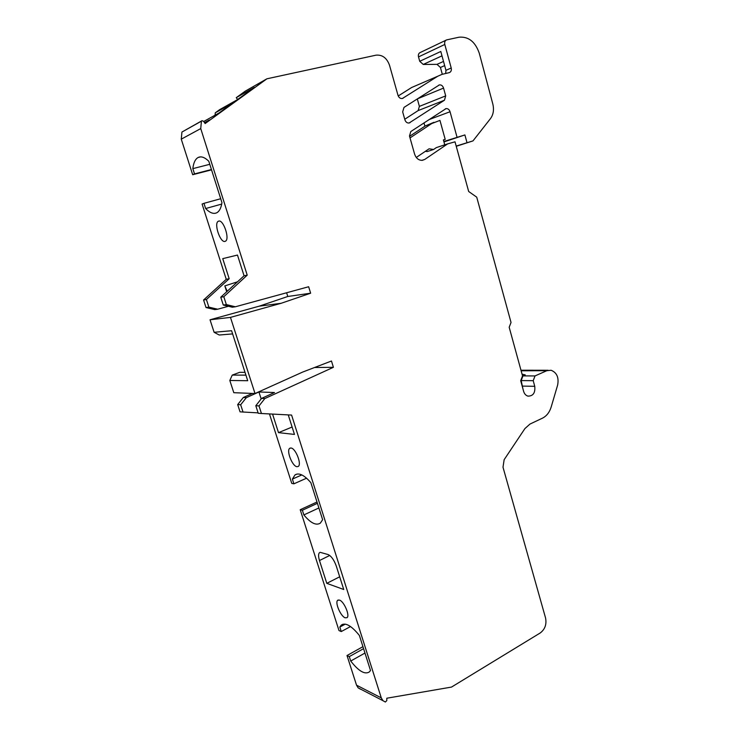 <?xml version="1.0" encoding="UTF-8"?>
<svg xmlns="http://www.w3.org/2000/svg" width="739" height="739" viewBox="0 0 739 739"><rect width="100%" height="100%" fill="white"/><g stroke="black" fill="none" stroke-linecap="round" stroke-linejoin="round"><path stroke-width="1.11" d="M398.238 95.968L411.641 87.507L437.774 76.219L402.367 98.509C400.326 98.74 398.866 97.668 397.988 95.285L389.499 65.208C386.82 57.947 382.34 54.603 376.049 55.166L266.918 78.796L245.33 91.1L236.258 97.65L254.345 87.396L237.284 99.756L219.649 109.658L215.289 112.808L232.803 102.998L218.92 113.049L203.705 121.501M437.774 76.219L441.996 74.362L449.275 72.634C451.021 71.932 451.677 70.39 451.215 68.016L444.804 44.46C444.342 42.178 444.943 40.663 446.587 39.906L459.067 37.199C468.563 36.414 475.297 41.772 479.288 53.263L492.802 103.94C494.179 109.695 493.403 114.582 490.474 118.619L472.988 140.9L456.249 146.285M446.005 40.192L420.251 52.515C418.643 53.254 418.062 54.714 418.505 56.912L419.724 61.3L440.795 51.481L445.94 70.316L445.691 73.484M456.194 146.073L472.988 140.9M443.954 141.925L464.896 134.932L466.983 142.59M443.843 141.518L464.896 134.932M416.279 157.453L429.091 148.807L433.562 149.49L436.361 147.597L447.658 143.874L424.759 159.43L422.329 160.335C418.671 160.409 416.094 158.331 414.597 154.118L409.489 136.022L410.801 131.551L446.033 108.615C447.917 108.467 449.257 109.501 450.051 111.737L457.016 137.121M423.992 122.877L424.925 126.203M444.758 144.835L443.391 139.911L445.211 139.412L443.418 140.013M445.211 139.412L439.954 120.402L431.742 123.552L410.025 137.907M433.562 149.49L427.225 151.569L425.415 151.292M523 389.102L521.18 380.576L533.216 380.677L534.75 386.303C535.415 392.871 533.133 396.141 527.905 396.122C525.817 395.467 524.385 393.869 523.609 391.319L520.69 380.696L522.528 375.902L509.18 327.248L511.037 322.481L476.729 197.165L468.674 191.493L455.021 141.823L447.658 143.874M521.18 380.576L522.972 375.892L535.018 375.929L533.216 380.677M521.124 370.793L546.814 370.701L535.018 375.929M522.972 375.892L525.244 374.895L522.048 374.174M546.814 370.701L551.091 370.257C556.836 372.576 559.026 377.509 557.64 385.056L551.155 407.078C549.502 412.371 546.592 416.075 542.417 418.182L529.974 424.066L524.912 428.583L504.146 459.695L503 467.224L545.558 617.97C546.786 624.335 545.003 629.342 540.2 632.981L451.492 687.085L386.811 698.216L386.783 700.627L385.342 702.022L382.968 700.683L381.278 697.875L291.591 415.069L261.458 413.517L259.01 405.933L264.83 398.552L333.4 367.311L331.469 361.011L302.694 372.059L255.02 393.527L230.466 317.391L281.18 303.276L310.639 293.207L308.653 286.741L235.371 306.777L226.346 304.597L223.806 296.718L247.223 275.157L200.74 128.586L201.424 121.159L202.033 120.679L203.539 121.27L205.146 123.552L266.918 78.796M520.967 370.221L548.098 370.267M409.572 136.318L425.415 125.87L433.941 122.314M441.987 55.85L423.244 64.45L419.724 61.3M423.244 64.45L436.998 64.358L440.444 67.471L442.31 74.288M259.01 405.933L255.805 405.729L258.234 413.267L261.458 413.517M204.906 123.21L209.442 119.921L204.509 122.646M201.655 120.891L181.933 132.05L181.267 139.163L192.676 174.727L194.523 173.896L192.833 168.631L209.774 164.307M192.676 174.727L211.539 169.85M211.437 169.527L194.523 173.896M360.484 689.191L358.175 687.88L356.531 685.173L347.007 655.53L349.298 656.601L350.72 661.035L364.964 653.054M288.256 414.902L294.464 434.421L278.501 432.638L272.562 414.089M350.72 661.035C358.701 671.243 364.937 674.855 369.426 671.871L370.507 670.495L359.385 635.466C351.459 625.693 345.409 622.247 341.233 625.129L339.829 627.069L341.261 631.549L338.998 630.561L300.21 509.716L302.371 510.252L303.868 514.926C310.611 523.064 316.098 525.798 320.338 523.138L322.629 519.711L310.87 482.687C304.228 475.001 298.925 472.424 294.981 474.955L292.385 479.094L293.9 483.823L291.757 483.389L269.458 413.932M296.958 466.706L298.251 466.438C301.974 464.351 295.6 448.157 290.99 448.01L289.78 448.287C286.076 450.393 292.293 466.355 296.958 466.706M345.168 617.804L347.034 617.665C350.129 615.652 344.051 601.435 339.524 600.105L337.741 600.253C334.665 602.276 340.596 616.28 345.168 617.804M320.135 552.329L328.079 554.546C331.321 556.088 334.046 559.922 336.273 566.028L343.737 589.5L326.795 583.348L339.7 576.789M319.525 552.624C318.287 553.88 318.278 556.513 319.479 560.522L326.795 583.348M255.805 405.729L261.588 398.395L274.474 392.538L258.927 391.975L261.163 398.931M258.105 412.87L240.055 411.854L237.681 404.584L240.665 404.769L243.048 412.085M292.117 427.031L278.501 432.638M258.927 391.975L246.327 397.656L240.665 404.769M221.709 204.075L205.636 208.537L203.964 203.336L202.089 204.038L226.245 279.305L229.182 278.732L222.744 258.641L237.478 255.057L244.064 275.786L247.223 275.157M205.636 208.537C209.894 212.934 213.645 214.319 216.887 212.712C219.455 211.252 221.146 207.89 221.949 202.634L208.804 161.25C204.712 157.287 201.165 156.031 198.154 157.481C195.29 159.061 193.516 162.774 192.833 168.631M218.596 221.146C223.289 219.021 230.134 239.205 225.423 241.219L225.053 241.376C220.314 243.233 213.617 223.326 218.301 221.266L218.596 221.146M217.663 309.216L214.781 309.613L206.033 307.544L203.576 299.997L206.403 299.535L208.878 307.128L217.663 309.216L228.443 306.279M206.033 307.544L208.878 307.128M310.639 293.207L287.776 296.487L259.167 306.186L281.18 303.276M261.588 398.395L264.83 398.552M314.518 367.514L333.4 367.311M246.327 397.656L243.316 397.508L252.396 393.425M232.609 333.908L219.215 335.016L214.107 332.282L231.584 330.721L247.722 380.714L229.82 380.465L233.801 392.695L255.02 393.527M214.107 332.282L210.033 319.784L230.466 317.391M210.033 319.784L259.167 306.186M229.82 380.465L232.249 375.089L245.921 375.135M232.249 375.089L239.639 372.345L245.015 372.336M243.316 397.508L237.681 404.584M287.776 296.487L286.621 292.764M226.346 304.597L223.289 305.041L232.277 307.202L235.371 306.777M244.064 275.786L220.758 297.207L223.806 296.718M223.289 305.041L220.758 297.207M237.505 281.808L224.813 285.901L227.196 291.295M224.813 285.901L226.697 291.748M206.403 299.535L229.182 278.732M226.245 279.305L203.576 299.997M349.298 656.601L363.57 648.657M347.007 655.53L362.941 646.671M341.261 631.549L350.526 626.552M339.829 627.069L345.279 624.141M293.9 483.823L306.583 478.188M302.371 510.252L317.419 503.314M300.21 509.716L317.003 501.993M303.868 514.926L318.897 507.961M292.385 479.094L301.835 474.928M203.964 203.336L220.712 198.726M237.635 99.506L236.258 97.65M237.496 99.469L238.309 99.017M215.058 115.201L215.289 112.808M444.444 100.227L409.101 123.016C407.143 123.164 405.748 122.111 404.917 119.838L402.672 111.885L403.993 107.414L439.372 84.92C441.322 84.699 442.716 85.752 443.557 88.089L445.7 95.885L444.444 100.227L418.163 110.573L419.382 106.379L445.7 95.885M404.75 119.256L418.163 110.573M443.557 88.089L417.313 98.887L419.382 106.379M402.358 98.509L403.18 98.158M445.94 70.316L451.215 68.016M418.505 56.912L444.804 44.46M428.934 119.635L450.051 111.737M421.793 160.372L424.759 159.43M522.704 386.109L534.75 386.303M425.415 125.87L431.742 123.552M443.511 61.429L436.998 64.358M444.647 65.605L440.444 67.471M356.531 685.173L381.278 697.875M181.267 139.163L200.74 128.586M319.479 560.522L329.723 555.46M181.933 132.05L201.424 121.159M408.99 123.034L410.071 122.628M446.033 108.615L445.257 108.91M382.968 700.683L358.175 687.88M341.233 625.129L342.924 624.224M294.981 474.955L297.023 474.059M200.528 156.89L198.154 157.481M290.418 448.019L289.78 448.287M338.277 599.976L337.741 600.253M218.301 221.266L219.021 221.063M439.372 84.92L438.652 85.225"/></g></svg>
